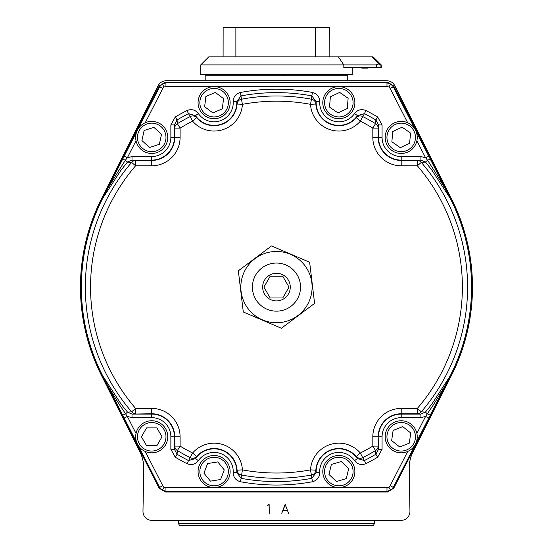 <?xml version="1.0" encoding="UTF-8"?>
<svg xmlns="http://www.w3.org/2000/svg" width="553" height="553" viewBox="0 0 553 553"><rect width="100%" height="100%" fill="white"/><g stroke="black" fill="none" stroke-linecap="round" stroke-linejoin="round"><path stroke-width="0.83" d="M270.189 297.97L282.742 297.97L289.019 287.104L282.742 276.23L270.189 276.23L263.912 287.104L270.189 297.97L282.742 297.97L289.019 287.104L282.742 276.23L270.189 276.23L263.912 287.104L270.189 297.97M262.654 287.104A13.811 13.811 0 0 0 276.465 300.915A13.811 13.811 0 0 0 290.277 287.104A13.811 13.811 0 0 0 276.465 273.293A13.811 13.811 0 0 0 262.654 287.104M374.471 523.567L373.441 525.35L179.483 525.35L178.46 523.567L374.471 523.567L374.471 520.359M352.199 67.563L352.199 74.696L200.732 74.696L200.732 64.895L343.814 64.895L338.422 56.876L373.151 56.876L381.245 64.895L380.111 64.895L380.111 67.563L343.814 67.563L343.814 64.895L376.31 64.895L378.992 63.844L380.111 64.895M200.732 64.895L208.751 56.876L338.422 56.876M347.74 80.752L347.74 75.761L205.184 75.761L205.184 80.752M235.875 56.876L235.875 27.65L223.142 27.65L223.094 56.876M151.729 420.75A16.037 16.037 0 0 1 167.766 436.787A16.037 16.037 0 0 1 151.729 452.824A16.037 16.037 0 0 1 135.692 436.787A16.037 16.037 0 0 1 151.729 420.75A16.037 16.037 0 0 1 167.766 436.787A16.037 16.037 0 0 1 151.729 452.824M136.038 140.752L127.342 157.771L132.008 156.554L151.729 156.554A19.134 19.134 0 0 0 170.863 137.421L170.863 124.888L175.287 116.98A197.939 197.939 0 0 1 186.949 110.559C191.504 108.727 195.313 109.736 198.382 113.586A19.134 19.134 0 0 0 233.214 101.807C233.318 96.879 235.737 93.761 240.458 92.462A197.939 197.939 0 0 1 312.466 92.462C317.201 93.768 319.613 96.886 319.717 101.807A19.134 19.134 0 0 0 354.549 113.586C357.625 109.736 361.441 108.727 365.982 110.559A197.939 197.939 0 0 1 377.644 116.98L382.068 124.888L382.068 137.421A19.134 19.134 0 0 0 401.202 156.554L420.916 156.554L425.582 157.771L416.886 140.752A16.037 16.037 0 0 1 386.658 144.174A16.037 16.037 0 0 1 394.448 122.87A16.037 16.037 0 0 1 415.745 130.667A16.037 16.037 0 0 1 407.955 151.964A16.037 16.037 0 0 0 415.745 130.667A16.037 16.037 0 0 0 394.448 122.87M162.776 88.432L159.603 86.807L162.229 83.973L164.089 87.015L162.776 88.432L145.239 122.752A16.037 16.037 0 0 1 166.999 132.526A16.037 16.037 0 0 1 156.623 152.69A16.037 16.037 0 0 1 136.453 142.315A16.037 16.037 0 0 1 146.835 122.144A16.037 16.037 0 0 1 166.999 132.526A16.037 16.037 0 0 1 153.693 153.333M334.295 456.156A16.037 16.037 0 0 1 354.217 466.995A16.037 16.037 0 0 1 343.372 486.916A16.037 16.037 0 0 1 323.45 476.071A16.037 16.037 0 0 1 334.295 456.156A16.037 16.037 0 0 1 354.217 466.995A16.037 16.037 0 0 1 343.372 486.916M211.557 455.7A16.037 16.037 0 0 1 229.93 468.992A16.037 16.037 0 0 1 216.638 487.373A16.037 16.037 0 0 1 198.264 474.08A16.037 16.037 0 0 1 211.557 455.7A16.037 16.037 0 0 0 198.264 474.08A16.037 16.037 0 0 0 216.638 487.373A16.037 16.037 0 0 0 229.93 468.992A16.037 16.037 0 0 0 211.557 455.7M207.797 87.92A16.037 16.037 0 0 1 228.845 96.367A16.037 16.037 0 0 1 220.398 117.416A16.037 16.037 0 0 1 199.35 108.969A16.037 16.037 0 0 1 207.797 87.92A16.037 16.037 0 0 1 228.845 96.367A16.037 16.037 0 0 1 218.559 118.072A16.037 16.037 0 0 1 198.693 107.13A16.037 16.037 0 0 0 218.559 118.072M407.153 451.677A16.037 16.037 0 0 0 416.091 430.835A16.037 16.037 0 0 0 395.25 421.898A16.037 16.037 0 0 1 416.091 430.835A16.037 16.037 0 0 1 407.153 451.677A16.037 16.037 0 0 1 386.312 442.739A16.037 16.037 0 0 1 395.25 421.898A16.037 16.037 0 0 1 416.886 433.455L425.582 416.43L433.6 404.533L445.497 385.088L430.234 415.158L427.566 413.955L425.402 412.144A194.469 194.469 0 0 0 432.239 403.517L433.6 404.533M331.938 88.19A16.037 16.037 0 0 1 353.312 95.773A16.037 16.037 0 0 1 345.729 117.153A16.037 16.037 0 0 1 324.355 109.563A16.037 16.037 0 0 1 331.938 88.19A16.037 16.037 0 0 0 324.238 109.314A16.037 16.037 0 0 0 345.729 117.153A16.037 16.037 0 0 0 353.312 95.773A16.037 16.037 0 0 0 331.938 88.19A16.037 16.037 0 0 0 324.238 109.314A16.037 16.037 0 0 0 345.217 117.381M240.825 287.104A35.641 35.641 0 0 0 276.465 322.745A35.641 35.641 0 0 0 312.106 287.104A35.641 35.641 0 0 0 276.465 251.463A35.641 35.641 0 0 0 240.825 287.104M240.299 287.104L243.299 311.982L281.422 328.268L314.595 303.39L309.632 262.226L271.502 245.94L238.336 270.818L240.299 287.104M300.521 287.104A24.055 24.055 0 0 0 276.465 263.048A24.055 24.055 0 0 0 252.41 287.104A24.055 24.055 0 0 0 276.465 311.159A24.055 24.055 0 0 0 300.521 287.104M415.849 130.888L428.755 156.153L425.582 157.771L427.566 160.252L430.234 159.05L450.204 198.333L432.239 170.69L433.6 169.674L427.566 160.252L425.402 162.064L421.296 162.395L417.349 165.789L401.202 165.789A28.376 28.376 0 0 1 372.826 137.421L372.826 128.109A185.919 185.919 0 0 0 360.335 121.183A28.376 28.376 0 0 1 310.51 104.33A185.919 185.919 0 0 0 242.421 104.33A28.376 28.376 0 0 1 192.596 121.183A185.919 185.919 0 0 0 180.098 128.109L180.098 137.421A28.376 28.376 0 0 1 151.729 165.789L135.582 165.789L131.635 162.395L127.529 162.064A194.469 194.469 0 0 0 120.692 170.69L102.72 198.333L137.082 130.888M450.958 197.953A195.942 195.942 0 0 1 450.958 376.254L393.784 488.147L387.446 492.032L165.485 492.032L159.14 488.147L101.973 376.254A195.942 195.942 0 0 1 101.973 197.953L159.14 86.061L165.485 82.176L387.446 82.176L393.784 86.061L450.958 197.953L450.204 198.333A195.105 195.105 0 0 1 450.204 375.867L445.497 385.088M162.229 83.973L165.948 82.922L386.982 82.922L390.701 83.973L393.328 86.807L415.082 129.381M415.082 444.826L393.328 487.393L390.701 490.235L386.982 491.278L386.982 487.718L388.842 487.193L390.155 485.776L407.692 451.455A16.037 16.037 0 0 1 387.031 444.294A16.037 16.037 0 0 1 392.72 423.176A16.037 16.037 0 0 0 387.031 444.294A16.037 16.037 0 0 0 407.692 451.455M387.446 492.032L386.982 491.278L165.948 491.278L162.229 490.235L159.603 487.393L137.849 444.826M354.549 113.586L357.473 115.618A22.694 22.694 0 0 1 316.157 101.648L315.846 104.019A23.032 23.032 0 0 0 356.284 117.692L357.473 115.618L364.413 113.655L360.335 121.183L356.284 117.692A5.343 5.205 34.3 0 1 362.685 116.531A191.124 191.124 0 0 1 375.528 123.658L375.867 119.96A194.469 194.469 0 0 0 364.413 113.655L365.982 110.559M132.008 156.554L132.008 160.114L135.582 160.446L135.582 165.789A185.919 185.919 0 0 0 135.582 408.411L151.729 408.411A28.376 28.376 0 0 1 180.098 436.787L180.098 446.098A185.919 185.919 0 0 0 192.596 453.025A28.376 28.376 0 0 1 242.421 469.877A185.919 185.919 0 0 0 310.51 469.877A28.376 28.376 0 0 1 360.335 453.025L362.685 457.677A5.343 5.205 145.7 0 1 356.284 456.508A23.032 23.032 0 0 0 315.846 470.188L316.157 472.559L319.717 472.4C319.606 477.329 317.194 480.439 312.466 481.739A197.939 197.939 0 0 1 240.458 481.739C235.73 480.433 233.318 477.322 233.214 472.4A19.134 19.134 0 0 0 198.382 460.621C195.306 464.472 191.49 465.481 186.949 463.642A197.939 197.939 0 0 1 175.287 457.227L170.863 449.319L170.863 436.787A19.134 19.134 0 0 0 151.729 417.653L132.008 417.653L127.342 416.43L124.169 418.054L107.434 385.088L119.33 404.533L127.342 416.43L136.038 433.455M206.041 457.67A16.037 16.037 0 0 0 200.068 463.76A16.037 16.037 0 0 1 206.041 457.67M206.622 485.728A16.037 16.037 0 0 0 220.882 486.066A16.037 16.037 0 0 1 206.622 485.728M145.239 451.455A16.037 16.037 0 0 0 158.455 451.345A16.037 16.037 0 0 1 145.239 451.455L162.776 485.776L164.089 487.193L165.948 487.718L386.982 487.718M409.199 467.935A35.641 35.641 0 0 1 413.001 451.925L451.601 375.134A196.018 196.018 0 0 0 451.697 199.267L394.759 85.667A8.91 8.91 0 0 0 386.789 80.752L166.135 80.752A8.91 8.91 0 0 0 158.172 85.667L101.234 199.267A196.018 196.018 0 0 0 101.33 375.134L139.93 451.925A35.641 35.641 0 0 1 143.725 468.557L142.978 511.297A8.91 8.91 0 0 0 151.888 520.359L401.043 520.359A8.91 8.91 0 0 0 409.953 511.297L409.206 468.557A35.641 35.641 0 0 1 409.199 467.935M269.131 504.274L269.27 513.295L269.069 504.599L266.988 505.981L269.131 504.274M285.161 504.274L288.548 513.295L287.429 510.378L283.018 510.378L281.733 513.225L285.161 504.274M283.095 510.205L287.36 510.205L285.224 504.606L283.095 510.205M377.644 457.227L375.867 454.241L378.508 449.319L378.176 436.787L378.176 446.098A5.343 5.177 174.1 0 1 375.528 450.55A191.124 191.124 0 0 1 362.685 457.677L364.413 460.545A194.469 194.469 0 0 0 375.867 454.241L375.528 450.55L372.826 446.098L372.826 436.787A28.376 28.376 0 0 1 401.202 408.411L417.349 408.411A185.919 185.919 0 0 0 417.349 165.789L417.349 160.446L420.916 160.114L401.202 160.114A22.694 22.694 0 0 1 378.508 137.421L378.176 137.421A23.032 23.032 0 0 0 401.202 160.446L417.349 160.446A5.343 5.143 84.7 0 1 421.296 162.395A191.124 191.124 0 0 1 421.296 411.812L425.402 412.144L420.916 414.093L420.916 417.653L401.202 417.653A19.134 19.134 0 0 0 382.068 436.787L382.068 449.319L377.644 457.227A197.939 197.939 0 0 1 365.982 463.642C361.427 465.474 357.618 464.472 354.549 460.621A19.134 19.134 0 0 0 319.717 472.4M312.466 481.739L310.51 469.877L315.846 470.188A5.343 5.205 176.9 0 1 311.463 474.999A191.124 191.124 0 0 1 241.467 474.999A5.343 5.205 -176.9 0 1 237.085 470.188L242.421 469.877L241.094 478.324A194.469 194.469 0 0 0 311.837 478.324L316.157 472.559A22.694 22.694 0 0 1 357.473 458.589L356.284 456.508L360.335 453.025A185.919 185.919 0 0 0 372.826 446.098L378.176 446.098L378.508 449.319L382.068 449.319M354.549 460.621L357.473 458.589L364.413 460.545L365.982 463.642M186.949 463.642L192.596 453.025L196.64 456.508A5.343 5.205 -145.7 0 1 190.246 457.677A191.124 191.124 0 0 1 177.402 450.55A5.343 5.177 -174.1 0 1 174.755 446.098L180.098 446.098L177.402 450.55L177.057 454.241A194.469 194.469 0 0 0 188.518 460.545L195.458 458.589A22.694 22.694 0 0 1 236.767 472.559L237.085 470.188A23.032 23.032 0 0 0 196.64 456.508L195.458 458.589L198.382 460.621M233.214 472.4L236.767 472.559L241.094 478.324L240.458 481.739M151.729 417.653L151.729 413.755L132.008 414.093L151.729 414.093A22.694 22.694 0 0 1 174.423 436.787L174.423 449.319L177.057 454.241L175.287 457.227M174.755 128.109A5.343 5.177 -5.9 0 1 177.402 123.658L180.098 128.109L174.755 128.109L174.423 124.888L174.423 137.421A22.694 22.694 0 0 1 151.729 160.114L151.729 160.446A23.032 23.032 0 0 0 174.755 137.421L174.755 128.109M175.287 116.98L177.057 119.96L177.402 123.658A191.124 191.124 0 0 1 190.246 116.531L188.518 113.655A194.469 194.469 0 0 0 177.057 119.96L174.423 124.888L170.863 124.888M190.246 116.531A5.343 5.205 -34.3 0 1 196.64 117.692L192.596 121.183L190.246 116.531M198.382 113.586L195.458 115.618L196.64 117.692A23.032 23.032 0 0 0 237.085 104.019L236.767 101.648A22.694 22.694 0 0 1 195.458 115.618L188.518 113.655L186.949 110.559M237.085 104.019A5.343 5.205 -3.1 0 1 241.467 99.208L242.421 104.33L237.085 104.019M240.458 92.462L241.467 99.208A191.124 191.124 0 0 1 311.463 99.208L311.837 95.876A194.469 194.469 0 0 0 241.094 95.876L236.767 101.648L233.214 101.807M311.463 99.208A5.343 5.205 3.1 0 1 315.846 104.019L310.51 104.33L311.463 99.208M319.717 101.807L316.157 101.648L311.837 95.876L312.466 92.462M382.068 124.888L378.508 124.888L378.176 128.109L372.826 128.109L375.528 123.658A5.343 5.177 5.9 0 1 378.176 128.109L378.176 137.421L372.826 137.421M382.068 137.421L378.508 137.421L378.508 124.888L375.867 119.96L377.644 116.98M107.434 385.088L102.72 375.867L120.692 403.517A194.469 194.469 0 0 0 127.529 412.144L132.008 414.093L132.008 417.653M170.863 436.787L174.755 436.787L174.423 449.319L170.863 449.319M420.916 156.554L420.916 160.114L425.402 162.064A194.469 194.469 0 0 1 432.239 170.69M122.697 415.158L125.365 413.955L127.529 412.144L131.635 411.812L135.582 408.411L135.582 413.755A5.343 5.143 -95.3 0 1 131.635 411.812A191.124 191.124 0 0 1 131.635 162.395A5.343 5.143 -84.7 0 1 135.582 160.446L151.729 160.446L151.729 165.789M151.729 156.554L151.729 160.114L132.008 160.114L127.529 162.064L125.365 160.252L119.33 169.674L120.692 170.69M120.692 403.517L119.33 404.533M430.234 415.158L428.755 418.054L425.582 416.43L420.916 417.653M382.068 436.787L378.508 436.787A22.694 22.694 0 0 1 401.202 414.093L420.916 414.093L417.349 413.755L417.349 408.411L421.296 411.812A5.343 5.143 95.3 0 1 417.349 413.755L401.202 413.755A23.032 23.032 0 0 0 378.176 436.787L372.826 436.787M124.169 156.153L127.342 157.771L125.365 160.252L122.697 159.05M101.973 376.254L102.72 375.867A195.105 195.105 0 0 1 102.72 198.333L101.973 197.953M432.239 403.517L450.204 375.867L450.958 376.254M445.497 189.119L433.6 169.674M119.33 169.674L107.434 189.119M339.646 92.413L330.355 96.837L329.547 107.095L338.021 112.93L347.312 108.506L348.12 98.247L339.646 92.413M402.674 426.605L393.121 430.421L391.648 440.603L399.729 446.969L409.282 443.153L410.755 432.971L402.674 426.605M215.324 92.455L205.868 96.499L204.638 106.708L212.864 112.881L222.327 108.844L223.557 98.628L215.324 92.455M217.764 461.921L207.603 463.552L203.939 473.168L210.43 481.145L220.585 479.513L224.255 469.905L217.764 461.921M341.242 461.534L331.378 464.444L328.966 474.446L336.418 481.539L346.289 478.622L348.701 468.626L341.242 461.534M153.907 127.363L144.112 130.501L141.927 140.559L149.545 147.471L159.347 144.333L161.524 134.282L153.907 127.363M402.114 127.169L392.782 131.503L391.87 141.755L400.289 147.665L409.621 143.331L410.533 133.086L402.114 127.169M156.872 427.877L146.586 427.877L141.437 436.787L146.586 445.697L156.872 445.697L162.015 436.787L156.872 427.877M329.837 56.876L329.788 27.65L315.3 27.65L315.3 56.876M329.609 27.65L329.609 34.777M235.875 27.65L315.3 27.65M336.093 74.696L336.093 75.761M284.885 74.696L284.885 75.761M218.062 74.696L218.062 75.761M381.245 67.563L381.245 64.895L381.245 67.563L380.111 67.563M378.992 63.844L372.169 56.876M361.807 67.563L361.807 68.102L367.807 68.102L367.807 67.563M367.724 68.102L367.724 67.563M367.607 68.102L367.607 67.563M367.634 68.102L367.634 67.563L367.641 68.102M282.078 74.696L282.078 75.761M151.729 451.041A14.254 14.254 0 0 0 165.983 436.787A14.254 14.254 0 0 0 151.729 422.533A14.254 14.254 0 0 0 137.476 436.787A14.254 14.254 0 0 0 151.729 451.041M407.208 150.347A14.254 14.254 0 0 0 414.135 131.414A14.254 14.254 0 0 0 395.195 124.487A14.254 14.254 0 0 0 388.275 143.421A14.254 14.254 0 0 0 407.208 150.347M156.077 150.997A14.254 14.254 0 0 0 165.306 133.073A14.254 14.254 0 0 0 147.381 123.844A14.254 14.254 0 0 0 138.153 141.768A14.254 14.254 0 0 0 156.077 150.997M342.867 485.209A14.254 14.254 0 0 0 352.503 467.499A14.254 14.254 0 0 0 334.8 457.863A14.254 14.254 0 0 0 325.157 475.566A14.254 14.254 0 0 0 342.867 485.209M216.354 485.61A14.254 14.254 0 0 0 228.175 469.276A14.254 14.254 0 0 0 211.834 457.462A14.254 14.254 0 0 0 200.02 473.797A14.254 14.254 0 0 0 216.354 485.61M219.693 115.777A14.254 14.254 0 0 0 227.207 97.072A14.254 14.254 0 0 0 208.495 89.558A14.254 14.254 0 0 0 200.988 108.27A14.254 14.254 0 0 0 219.693 115.777M406.49 450.024A14.254 14.254 0 0 0 414.439 431.499A14.254 14.254 0 0 0 395.913 423.55A14.254 14.254 0 0 0 387.964 442.075A14.254 14.254 0 0 0 406.49 450.024M344.961 115.542A14.254 14.254 0 0 0 351.701 96.54A14.254 14.254 0 0 0 332.706 89.8A14.254 14.254 0 0 0 325.966 108.803A14.254 14.254 0 0 0 344.961 115.542M390.701 83.973L388.842 87.015L386.982 86.489L165.948 86.489L164.089 87.015M165.948 86.489L165.948 82.922L165.485 82.176M407.692 122.752L390.155 88.432L388.842 87.015M390.155 88.432L393.328 86.807L393.784 86.061M390.701 490.235L388.842 487.193M162.229 490.235L164.089 487.193M162.776 485.776L159.603 487.393L159.14 488.147M401.202 417.653L401.202 408.411M180.098 436.787L174.755 436.787A23.032 23.032 0 0 0 151.729 413.755L151.729 408.411M170.863 137.421L180.098 137.421M401.202 156.554L401.202 165.789M137.082 443.319L124.169 418.054M165.485 492.032L165.948 491.278L165.948 487.718M393.784 488.147L393.328 487.393L390.155 485.776M428.755 418.054L415.849 443.319M428.755 156.153L430.234 159.05M386.982 86.489L386.982 82.922L387.446 82.176M137.849 129.381L159.603 86.807L159.14 86.061M284.194 74.696L284.194 75.761M376.31 67.563L376.31 64.895M178.46 523.567L178.46 520.359M220.93 74.696L220.93 75.761"/></g></svg>
